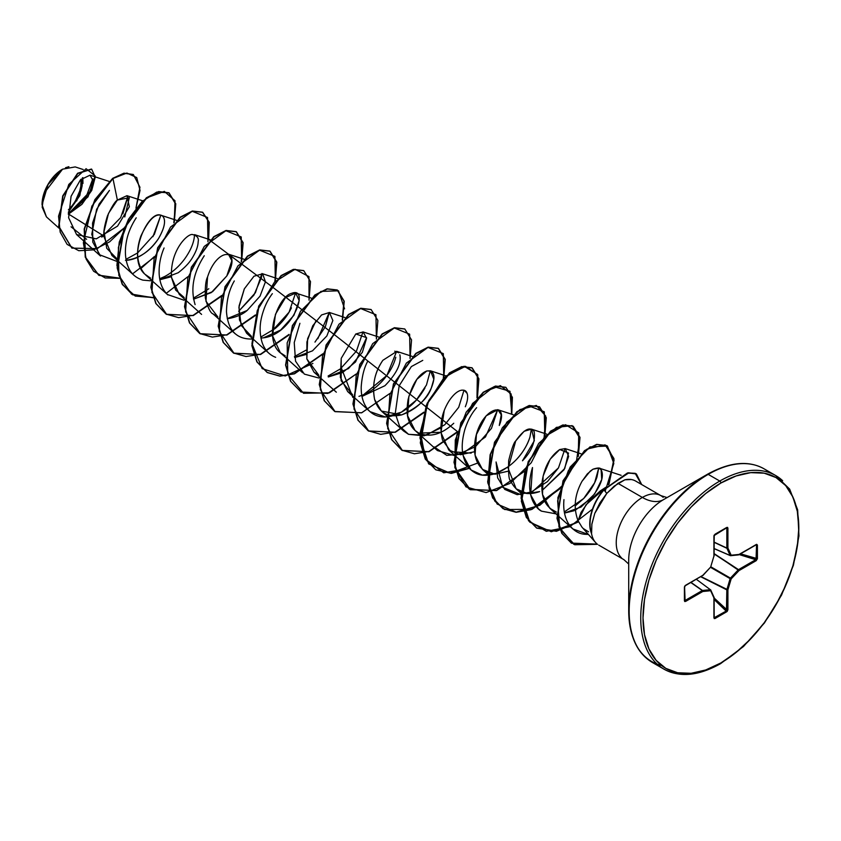 <?xml version="1.0" encoding="UTF-8"?>
<svg xmlns="http://www.w3.org/2000/svg" width="841" height="841" viewBox="0 0 841 841"><rect width="100%" height="100%" fill="white"/><g stroke="black" fill="none" stroke-linecap="round" stroke-linejoin="round"><path stroke-width="1.26" d="M46.455 216.904L42.05 204.752L48.063 184.505L62.57 169.178L44.121 193.167L42.166 207.191L46.423 216.873L58.975 228.142M62.287 169.346A28.626 16.526 120 0 0 42.05 204.405L43.595 194.565L47.979 184.452L54.549 175.59L62.287 169.346M628.711 560.095A49.43 28.541 120 0 1 663.654 499.554A42.576 24.589 60 0 1 642.366 497.441A42.576 24.589 -120 0 0 663.654 499.554L707.407 474.292L663.654 499.554A49.43 28.541 120 0 0 628.711 560.095L628.711 610.608A111.306 64.263 -60 0 1 707.407 474.292A1.598 0.925 60 0 1 708.206 474.377L719.78 481.052A1.598 0.925 60 0 1 720.916 483.007A110.171 63.611 -60 0 1 798.813 527.99A110.171 63.611 -60 0 1 720.916 662.929A1.598 0.925 60 0 1 720.579 663.654A1.598 0.925 -120 0 0 720.916 662.929A110.171 63.611 -60 0 1 643.008 617.946A110.171 63.611 -60 0 1 720.916 483.007A1.598 0.925 -120 0 0 719.78 481.052A111.769 64.536 120 0 0 648.968 572.679A111.769 64.536 120 0 0 656.895 663.906A111.769 64.536 -60 0 1 648.968 572.679A111.769 64.536 -60 0 1 719.78 481.052L708.206 474.377A111.769 64.536 120 0 0 637.394 565.993A111.769 64.536 120 0 0 645.32 657.22A111.769 64.536 -60 0 1 637.394 565.993A111.769 64.536 -60 0 1 708.206 474.377A1.598 0.925 -120 0 0 707.407 474.292A111.306 64.263 120 0 0 628.711 610.608A111.306 64.263 120 0 0 661.562 665.515M628.711 610.608C629.194 636.069 637.068 653.341 652.322 662.435L663.896 669.11C679.77 677.751 698.671 675.933 720.579 663.654A1.598 0.925 60 0 1 719.78 663.581A111.769 64.536 -60 0 1 656.895 663.906M636.479 481.578A36.962 21.34 120 0 0 624.863 479.822L617.935 483.344L642.366 497.441A36.962 21.34 -60 0 0 618.955 527.738A36.962 21.34 -60 0 0 621.573 557.909A36.962 21.34 -60 0 1 618.955 527.738A36.962 21.34 -60 0 1 642.366 497.441A36.962 21.34 -60 0 1 663.16 497.336A36.962 21.34 -60 0 0 642.366 497.441L617.935 483.344L606.771 493.425L594.766 513.388L591.759 524.7M594.356 540.931A36.962 21.34 -60 0 1 591.454 533.099L591.591 533.173A35.627 20.573 -60 0 1 604.048 489.84L606.771 493.425L603.764 489.683L627.449 472.968L635.155 473.315L641.41 484.395L636.111 473.788L628.395 472.779L603.764 489.683L628.679 472.947L636.395 473.956L641.694 484.553L635.439 473.483L627.722 473.136L604.048 489.84A35.627 20.573 120 0 0 591.591 533.173L591.454 533.099A36.962 21.34 120 0 0 596.784 543.717M103.979 236.111L68.321 213.908L90.113 191.433L92.983 180.573L90.029 175.17L80.505 179.753L71.075 196.289L68.615 217.735L76.552 234.523L96.273 238.865L117.551 226.113L129.356 206.728L126.97 195.68L117.372 200.063C115.101 201.377 111.79 206.655 107.459 215.906C104.368 225.872 103.222 232.852 104.021 236.836L111.906 255.464L116.804 258.639L106.723 248.274L104.032 231.38L108.51 213.372L117.372 200.063L112.957 178.513L126.907 173.046L136.715 177.567L140.026 190.402L135.948 208.19L139.942 187.217L133.351 174.56L124.268 173.33L112.673 178.345L123.984 173.172L133.214 174.476M125.456 260.311C125.961 260.363 142.917 261.057 158.497 238.602C170.008 218.513 161.724 215.054 160.599 215.138C148.384 210.282 126.15 257.272 144.641 274.008L150.486 278.087L144.641 274.008C136.799 264.19 135.517 251.606 140.804 236.258C147.932 220.941 154.534 213.898 160.599 215.138C162.208 215.086 169.661 219.375 158.497 238.602C149.866 251.606 138.849 258.849 125.456 260.311M176.442 220.289L160.599 215.138M171.543 277.583L179.27 294.361L184.179 297.535L175.643 290.04L171.543 277.583C169.724 250.839 187.438 233.504 192.452 234.513C197.12 235.648 199.023 238.066 198.161 241.756C198.034 246.182 196.205 251.354 192.673 257.272C189.751 262.413 184.946 267.554 178.26 272.705L159.885 279.738L171.459 276.689M207.548 276.983C205.719 280.505 204.973 287.485 205.341 297.924C207.885 307.753 210.471 313.094 213.109 313.945L217.861 316.983L205.95 301.257L207.548 276.983C217.682 245.267 242.807 249.094 226.818 275.953L212.594 291.68L193.567 299.186L211.28 292.605L226.818 275.953L231.853 260.689L228.384 254.14L243.816 259.175M235.28 333.845L213.109 313.945M227.249 318.623L228.952 318.487C236.689 316.994 242.765 314.313 247.18 310.445L227.249 318.634M244.268 288.978L239.075 305.945L239.464 319.958L246.634 333.257L251.543 336.432L241.146 325.351L238.907 307.364L244.363 288.799L253.982 276.216L262.613 273.809L265.462 281.756L260.058 296.127L247.18 310.445M260.931 338.071L263.464 337.83L280.631 330.071L293.908 315.312L299.186 300.615L295.759 293.036L285.509 297.567L275.459 314.292L272.589 335.916L280.316 352.705L285.225 355.88L281.63 353.777C262.403 341.488 277.215 296.6 291.68 293.309C310.035 285.972 292.91 334.434 263.464 337.83L260.931 338.071M306.187 354.481L294.623 357.52L312.505 350.834L326.855 335.948L332.847 320.526L329.441 312.484L321.556 314.944L312.768 325.73L306.912 341.93L306.849 358.918L313.998 372.142L318.907 375.328L306.849 358.918L307.648 338.597L316.006 320.726M341.299 358.203L355.806 333.972L366.56 337.651L355.533 361.956L342.655 372.5L328.305 376.968L348.5 368.568L362.345 352.347L366.581 338.271L363.123 331.932L355.732 334.024M352.589 394.765L341.141 380.731L341.215 358.539L340.342 377.378L347.69 391.601L352.589 394.776M361.987 396.416L384.936 385.714L361.987 396.416M412.227 356.416L396.805 351.38L382.865 360.305C374.708 372.09 371.964 385.167 374.634 399.538L381.372 411.039L401.556 414.918C415.328 409.956 425.241 400.999 431.307 388.048L433.861 379.196L430.487 370.828L426.839 370.955L416.831 379.375L408.852 396.353L407.612 415.769L415.055 430.487L418.913 433.157L440.926 432.274M471.17 453.11L450.976 451.659L442.503 440.074C439.118 426.156 441.378 412.994 449.283 400.579C452.942 395.228 456.537 391.885 460.069 390.56C463.854 389.488 466.198 390.445 467.112 393.409L464.179 390.277L461.688 390.119M444.227 410.555L440.947 432.579L448.737 449.935L460.437 454.739L474.608 451.712M487.622 472.684C476.952 466.997 472.789 456.158 475.144 440.169C480.411 407.496 509.835 399.307 499.291 425.462L501.236 414.781L497.861 409.725L486.161 415.811L476.416 434.566L475.081 455.202L482.419 469.383L494.929 474.219L508.29 471.16M522.482 460.784L534.35 440.695L531.544 429.162L524.132 431.265L515.733 440.926L508.153 468.3L516.111 488.831L527.349 493.593L539.649 491.596C525.888 496.316 516.153 492.626 510.455 480.547C508.868 479.927 508.279 473.273 508.679 460.584C511.612 448.81 513.967 442.261 515.733 440.926C523.964 429.32 530.103 426.187 534.161 431.538C535.591 441.609 531.691 451.354 522.482 460.784M541.972 490.608L564.027 469.783L568.653 456.358L565.226 448.61L559.738 449.525L550.14 459.218L543.118 476.048L542.508 494.445L549.793 508.279L556.406 512.106C545.241 507.312 540.521 496.947 542.224 480.999C544.537 466.587 550.371 456.095 559.738 449.525L568.505 453.057L564.732 468.511L541.972 490.608M574.182 510.708L564.5 513.073L581.068 507.018L594.703 493.877L601.736 479.496L601.126 469.751L598.908 468.059L592.937 469.236L590.182 471.17L581.993 481.336L587.354 473.872L592.937 469.236C598.161 467.47 600.894 467.638 601.126 469.751C604.406 476.122 601.094 485.614 591.17 498.24L575.286 510.224M606.067 487.139L600.348 490.871L588.7 501.499L581.005 512.463L578.093 520.768L585.988 504.81L605.993 487.212M563.964 499.638C563.102 508.763 564.511 516.626 568.211 523.239C572.689 530.061 578.188 533.741 584.705 534.277L588.437 534.456L572.816 528.947L549.793 508.279M575.128 506.03L583.717 498.471C590.109 491.512 594.534 484.363 596.984 477.015L598.729 468.006L594.64 482.745L583.717 498.471L564.311 511.969M556.616 513.967L541.509 511.16L538.429 508.868L530.639 494.76L532.49 467.543C524.132 495.496 536.337 508.794 541.509 511.16L556.616 513.967M530.229 492.668L547.47 481.578L558.487 467.88L565.057 448.558L558.487 467.88L532.3 491.838L517.183 494.676L504.747 489.42L497.63 477.804L496.074 461.972L502.676 487.286L520.968 494.708M517.289 458.566C523.27 451.922 527.486 444.752 529.946 437.068L531.365 429.11L529.946 437.068C528.463 442.355 520.106 463.549 495.969 473.43L482.292 475.102L471.065 469.982L463.233 455.706C465.094 463.696 469.005 469.383 474.997 472.758C480.369 475.901 487.36 476.132 495.969 473.43L508.153 466.85M497.683 409.662L491.47 428.384L475.396 446.708L454.907 455.706L437.383 450.534L434.187 446.949L446.75 455.328L461.646 454.203L485.446 436.994L497.683 409.662M440.779 427.964L423.99 435.817L408.526 434.313L403.701 431.086L381.372 411.039M430.319 370.776L426.471 384.999L416.158 400.305L401.399 412.164L385.388 416.968L370.008 411.638L347.69 391.601M396.637 351.328L386.944 375.37L363.522 394.755C371.375 391.296 378.313 385.956 384.326 378.723C390.161 371.564 393.977 364.405 395.775 357.246M362.944 331.88L356.458 351.075L339.732 369.62M317.824 338.765L329.262 312.431L325.372 326.739L314.965 342.108M295.58 292.983L289.083 312.179L272.358 330.723M261.898 273.535L255.401 292.731L238.676 311.275L253.919 295.107L261.467 277.477L261.898 273.535M152.925 236.689L160.841 215.191L154.355 234.387L137.63 252.931L126.013 259.301M76.552 234.523L100.542 256.063L92.783 242.092L92.552 223.096L99.028 204.174L109.446 190.402L96.61 209.283L91.764 234.324L99.038 254.571L116.762 261.341M122.86 213.803L127.99 196.195L120.705 217.577L101.74 237.109L103.958 235.617M86.602 239.275L71.064 226.797L86.602 239.275M92.804 178.849L85.95 197.425L68.321 213.635M68.31 212.226L79.832 195.596L82.828 177.609L82.954 183.464M83.185 169.525L75.206 166.917L62.57 169.178M124.752 216.957L129.304 197.772L117.372 200.063L112.957 178.513L91.879 206.098L83.375 242.807L86.139 259.091L93.656 271.286L105.199 277.94L119.527 278.329L98.975 275.354L85.519 257.22L84.499 229.057L95.212 199.727L112.957 178.513L94.928 199.569L84.226 228.899L85.235 257.062L98.691 275.186L119.454 278.129M124.069 228.069L109.635 241.84L93.708 249.851L78.812 250.723L67.133 244.395L60.174 232.137L58.544 216.179L68.804 184.41L86.087 168.726L95.18 175.937L88.021 196.847L68.331 214.234L81.924 204.331L91.722 190.444L95.233 177.146L91.701 169.22L77.814 173.519L62.991 196.121L58.954 226.492L71.937 248.116L97.335 248.621L124.069 228.069M71.8 248.042L58.67 226.334L62.707 195.964L77.53 173.362L91.417 169.052L77.687 173.225L62.749 195.848L58.67 226.376L71.8 248.042M133.351 174.56L123.995 173.172L112.673 178.345L94.896 199.622L84.205 229.004L85.277 257.199L98.839 275.27M581.993 481.336C574.561 494.971 573.268 508.111 578.093 520.768L581.951 527.128L595.554 542.498M630.676 479.402L631.843 479.643M591.591 533.173L591.896 523.827L594.766 513.388L599.906 502.897L606.771 493.425L614.214 486.109L624.863 479.822A36.962 21.34 -60 0 1 633.883 480.232M769.578 472.695A111.769 64.536 120 0 0 708.206 474.377A111.769 64.536 -60 0 1 753.284 464.642M719.78 481.052A111.769 64.536 -60 0 1 782.666 480.737A111.769 64.536 120 0 0 719.78 481.052M720.916 483.007L736.106 475.964L750.729 472.642L764.196 473.178L776.001 477.551L785.694 485.593L792.884 496.989L797.321 511.307L798.813 527.99L797.321 546.408L792.884 565.835L785.694 585.546L776.001 604.774L764.196 622.782L750.729 638.866L736.106 652.427L720.916 662.929L705.715 669.972L691.102 673.294L677.636 672.758L665.83 668.385L656.138 660.343L648.937 648.947L644.5 634.629L643.008 617.946L644.5 599.528L648.937 580.101L656.138 560.39L665.83 541.162L677.636 523.155L691.102 507.07L705.715 493.509L720.916 483.007M730.913 555.596L739.018 554.44L731.165 555.218L727.907 548.017L727.907 528.148L726.813 527.412L715.018 534.224L713.914 536.222L713.914 556.101L710.666 567.055L702.803 575.349L685.594 585.283L684.416 587.228L684.416 600.852L685.594 601.431L685.079 600.485L685.594 601.431L702.803 591.496L702.288 590.55L702.803 591.496A0.799 0.599 -95.7 0 0 702.508 590.477L710.361 589.699L702.288 590.55L690.829 582.529L702.288 590.55L685.079 600.485L684.648 599.812L685.079 600.485L702.508 590.477L691.008 582.424L702.508 590.477A0.799 0.599 84.3 0 1 702.803 591.496L710.666 590.718L713.914 597.919L714.24 618.577L727.234 611.365L727.907 609.714L727.907 589.835L731.165 578.881L739.018 570.587L756.227 560.653L757.415 558.708L757.415 545.084L756.69 544.337L739.018 554.44L731.165 555.218L727.907 548.017L727.591 527.37L714.24 535.076L713.914 556.101L710.666 567.055L702.803 575.349L685.594 585.283L684.5 586.692L684.753 601.546L702.803 591.496L710.666 590.718L713.914 597.919L713.914 617.788L715.018 618.524L726.813 611.712L727.907 609.714L727.907 589.835L731.165 578.881L739.018 570.587L756.227 560.653L757.415 558.708L757.415 545.084L756.227 544.505L738.535 554.902A0.799 0.599 -95.7 0 0 739.018 554.44L738.293 554.86A0.799 0.599 -95.7 0 0 738.545 554.902L730.682 555.68A0.799 0.599 84.3 0 1 730.43 555.638L731.165 555.218A0.799 0.599 84.3 0 1 730.682 555.68L726.876 548.269L714.156 542.34L726.876 548.269L726.834 528.18L726.025 528.137L726.834 528.18L726.834 548.048L714.156 542.14L726.834 548.048L730.125 555.47L714.156 548.553L730.43 555.638L731.165 555.218L730.43 555.638M624.863 479.822L631.181 479.528M588.553 531.838L583.423 528.621M467.112 393.409C468.216 396.605 467.607 401.052 465.315 406.75M453.741 423.265C441.809 434.398 430.203 437.688 418.913 433.157C413.93 430.497 410.482 426.051 408.558 419.817C406.802 415.244 406.666 408.421 408.137 399.359C412.5 383.622 418.723 374.161 426.839 370.955C434.461 370.618 435.953 376.316 431.307 388.048C427.375 398.97 417.462 407.927 401.556 414.918C387.911 417.914 378.944 412.784 374.634 399.538C371.869 385.588 374.613 372.51 382.865 360.305M394.744 351.181L398.792 352.757M399.832 354.765L399.99 355.365C401.346 363.922 396.321 374.035 384.936 385.714M132.573 273.851L154.124 257.293L132.573 273.851M174.287 222.371L175.012 200.799L164.352 191.38L146.839 197.803L129.251 218.555L118.392 247.391L118.844 275.449L131.501 294.087L153.209 297.777L132.668 294.802L122.408 284.205L117.425 268.016L124.237 228.489L146.639 197.961L158.938 191.737L169.052 192.894L175.769 203.795L174.287 222.371M166.255 293.299L187.816 276.742M207.969 241.819L207.527 217.483L192.2 211.28L170.576 226.986L154.113 258.439L151.916 292.395L166.655 314.429L193.314 315.543L221.498 296.19L193.115 315.606L166.36 314.261L156.09 303.654L151.117 287.464L157.929 247.927L180.331 217.399L192.631 211.186L202.734 212.342L209.262 222.297L208.631 239.243M241.661 261.267L241.209 236.931L225.882 230.728L204.258 246.434L187.795 277.887L185.598 311.832L200.337 333.866L226.996 334.991L255.18 315.638L226.786 335.054L200.021 333.688L189.761 323.081L184.789 306.891L191.611 267.364L214.013 236.857L226.303 230.634L236.405 231.79L243.133 242.681L241.661 261.267M275.343 280.715L274.902 256.379L259.564 250.176L237.94 265.872L221.477 297.336L219.291 331.28L234.019 353.315L260.678 354.439L288.862 335.086L260.468 354.503L233.703 353.136L223.443 342.529L218.481 326.34L225.293 286.823L247.685 256.305L259.985 250.082L270.087 251.228L276.815 262.129L275.343 280.715M323.049 353.987L294.455 373.846L279.969 376.148L267.396 372.595L257.136 361.987L252.163 345.798L258.975 306.282L281.367 275.753L293.667 269.53L303.769 270.676L310.497 281.577L309.025 300.163L308.962 276.605L295.054 269.267L274.513 282.04L257.283 310.466L251.953 343.633L262.192 368.631L285.204 375.969L312.926 363.438M344.589 308.878L338.513 290.818L320.936 291.396L300.521 311.223L287.149 342.939L287.759 374.329L303.538 393.283L329.441 392.831L356.227 373.982L327.853 393.399L301.089 392.043L290.818 381.446L285.845 365.246L292.657 325.719L315.06 295.191L327.359 288.968L337.472 290.134L344.232 301.257L342.529 320.242M376.39 339.06L375.948 314.723L360.61 308.521L338.997 324.216L322.534 355.68L320.337 389.625L335.075 411.659L361.735 412.773L389.919 393.43L361.525 412.847L334.771 411.491L324.5 400.884L319.527 384.694L326.34 345.167L348.752 314.639L361.052 308.416L371.154 309.583L377.872 320.474L376.39 339.06M410.072 358.508L409.63 334.171L394.303 327.969L372.679 343.664L356.216 375.128L354.019 409.073L368.757 431.107L395.407 432.221L423.601 412.878L395.196 432.295L368.432 430.928L358.182 420.321L353.209 404.122L360.032 364.605L382.424 334.087L394.723 327.864L404.826 329.02L411.554 339.922L410.072 358.508M443.764 377.956L443.312 353.619L427.985 347.417L406.361 363.112L389.898 394.566L387.701 428.511L402.44 450.555L429.099 451.67L457.283 432.327L428.889 451.743L402.124 450.377L391.864 439.769L386.902 423.58L393.704 384.064L416.106 353.546L428.395 347.312L438.508 348.468L445.236 359.359L443.764 377.956M477.446 397.404L477.783 374.781L465.483 366.329L446.34 375.895L428.689 400.642L420.321 432.085L425.578 459.27L443.743 472.81L469.289 468.384L451.375 473.378L435.817 469.825L425.557 459.228L420.584 443.039L427.396 403.512L449.788 372.983L462.087 366.76L472.19 367.916L478.918 378.807L477.446 397.404M511.78 414.266L509.961 391.286L494.003 386.681L472.6 403.417L456.821 435.007L455.296 468.395L470.298 489.714L496.789 490.45L524.647 471.212L496.264 490.629L469.509 489.283L459.239 478.676L454.266 462.487L461.078 422.96L483.48 392.432L495.78 386.208L505.893 387.365L512.411 397.32L511.78 414.266M544.81 436.29L544.285 411.806L528.663 405.856L506.839 422.161L490.576 454.214L489.073 488.232L494.929 501.236L504.726 509.541L532.038 509.32L560.148 488.653L531.028 509.699L516.111 512.295L503.181 508.721L492.921 498.114L487.948 481.925L494.76 442.398L517.173 411.88L529.462 405.656L539.565 406.813L546.293 417.714L544.81 436.29M578.282 456.474L578.734 432.863L565.541 424.726L545.41 436.132L527.833 463.307L521.273 496.106L529.767 522.145L551.286 531.754L578.566 521.862L556.406 531.312L536.852 528.159L526.592 517.551L521.63 501.362L528.442 461.846L550.844 431.328L563.144 425.104L573.247 426.261L580.017 437.425L578.282 456.474M608.989 484.206L613.941 458.576L605.11 444.857L587.071 449.062L568.379 470.624L557.646 500.763L559.78 528.642L574.687 544.747L597.53 544.316L571.649 543.265L562.082 533.478L557.268 518.434L563.291 480.915L584.81 450.776L596.952 444.521L606.918 445.698L614.067 459.985L608.989 484.206M140.825 268.584L154.345 256.589M173.824 222.844L175.527 203.858L168.768 192.736L158.665 191.569L146.366 197.793L123.963 228.321L117.151 267.848L122.124 284.048L132.394 294.644L153.136 297.577L135.264 296.074L122.471 284.647L116.92 265.399L119.254 242.071L128.473 219.259L142.108 201.451L156.783 192.084L168.904 192.81M443.302 378.429L444.994 359.433L438.224 348.3L428.122 347.154L415.822 353.378L393.43 383.895L386.618 423.412L391.58 439.601L401.84 450.208L414.413 453.772L428.899 451.48L457.504 431.622L335.717 335.706L272.81 287.286L208.337 239.149L208.989 222.161L202.45 212.184L192.347 211.017L180.048 217.241L157.645 247.769L150.833 287.296L155.806 303.496L166.076 314.092L178.639 317.646L193.125 315.343L221.719 295.485M241.199 261.74L242.891 242.755L236.132 231.622L226.029 230.466L213.73 236.689L191.328 267.207L184.515 306.734L189.477 322.923L199.738 333.53L212.31 337.094L226.797 334.792L255.401 314.933M274.881 281.188L276.573 262.192L269.803 251.07L259.701 249.914L247.412 256.137L225.01 286.665L218.197 326.182L223.159 342.371L233.42 352.978L245.993 356.531L260.479 354.24L289.083 334.382M303.633 270.592L293.383 269.362L281.094 275.585L258.692 306.113L251.88 345.64L256.852 361.83L267.112 372.426L279.685 375.98L294.171 373.688L322.765 353.83M342.245 320.085L343.948 301.099L337.188 289.966L327.086 288.81L314.786 295.033L292.374 325.562L285.572 365.089L290.544 381.278L301.089 392.043M371.007 309.499L360.768 308.258L348.468 314.481L326.066 344.999L319.254 384.526L324.227 400.726L334.634 411.407M404.689 328.947L394.44 327.706L382.15 333.93L359.748 364.447L352.936 403.964L357.898 420.153L368.158 430.76L380.721 434.324L395.217 432.032L423.822 412.174M477.656 463.055L450.324 473.241L428.637 463.885L419.943 437.961L426.366 405.11L443.911 377.798L464.095 366.234L477.362 374.277L476.984 397.877L478.676 378.881L471.917 367.748L461.804 366.602L449.515 372.826L427.112 403.354L420.3 442.871L425.273 459.06L435.817 469.825M505.746 387.291L495.507 386.04L483.207 392.263L460.794 422.792L453.982 462.329L458.965 478.518L469.373 489.199M539.428 406.739L529.189 405.488L516.889 411.712L494.487 442.24L487.664 481.767L492.637 497.956L502.907 508.563L516.132 512.137L531.396 509.299L560.926 487.254M573.099 426.177L562.86 424.947L550.561 431.16L528.169 461.677L521.346 501.194L526.319 517.394L536.569 528.001L556.195 531.144L578.44 521.588M608.39 484.784L613.793 460.111L606.645 445.541L596.668 444.363L584.527 450.618L563.018 480.758L556.984 518.277L561.799 533.32L571.365 543.097L597.289 544.138L573.793 544.327L558.96 527.002L557.877 497.662L570.187 467.039L589.983 446.886L607.433 446.045L613.814 463.454L605.173 491.323M136.221 217.808C130.923 226.019 127.611 234.124 126.308 242.124C124.647 251.354 125.267 259.575 128.158 266.776C130.786 273.441 135.685 277.887 142.865 280.127L150.455 280.799M159.706 278.749L164.836 276.447C172.468 272.326 179.091 266.46 184.726 258.849C190.077 251.322 193.262 244.247 194.25 237.625L194.523 234.65M164.069 247.969C160.431 256.547 158.791 265.23 159.17 274.029C159.716 282.797 162.471 289.619 167.433 294.508L184.137 300.248M193.388 298.198L208.81 288.768M204.268 255.738C193.346 272.663 190.287 288.957 195.112 304.61M234.313 280.947C229.309 289.483 226.692 299.722 226.481 311.633C227.858 330.492 236.647 339.617 252.847 339.018M260.752 337.094L275.144 328.547C282.271 322.439 287.685 315.543 291.417 307.869M272.358 293.667C267.396 300.205 263.801 308.069 261.583 317.246C259.501 325.835 259.659 334.224 262.087 342.413C264.652 349.877 269.173 354.849 275.648 357.309M294.434 356.542L306.04 350.171M299.901 323.301L294.234 342.592L295.548 361.188L304.337 374.108L318.865 378.03M328.127 375.99L341.467 368.284L352.831 397.457M358.949 396.363L363.522 394.755M367.843 361.031C364.227 367.475 362.008 376.085 361.21 386.839C361.02 395.838 363.102 403.196 367.454 408.905C371.985 414.466 377.966 417.157 385.388 416.968C392.915 416.589 400.369 413.604 407.759 408.022C414.14 403.396 419.89 396.689 425.01 387.89M422.76 360.369L411.354 366.581L399.17 385.788L395.27 413.436L399.486 425.977L408.526 434.313L426.124 435.312L444.752 424.758L458.692 407.328L464.001 390.213M476.637 407.685C471.496 413.509 467.533 420.931 464.726 429.951C461.993 440.064 461.488 448.652 463.233 455.706M592.453 509.162L569.693 526.75L546.303 531.302L528.59 520.863L521.084 498.135L525.173 469.583L538.65 443.48L556.448 427.365L572.122 425.651L579.901 438.34L576.463 460.984L561.935 486.045L539.869 505.252L516.132 512.137L497.147 504.043L487.812 482.923L490.103 454.76L502.361 427.722L519.885 409.599L536.327 405.457L545.683 416.032L544.127 437.53L531.218 462.771L510.003 483.417L486.098 492.584L465.956 486.876L454.855 467.522L455.296 439.98L466.208 412.185L483.291 392.2L500.342 385.641L511.17 394.009L511.486 414.171M603.764 489.683A35.627 20.573 120 0 0 591.381 533.194A35.627 20.573 -60 0 1 603.764 489.683M65.503 167.737L68.888 166.686M68.384 209.84A26.712 15.422 120 0 0 81.03 179.217L80.82 186.281L79.737 190.991L75.648 200.431M76.605 200.978L80.988 190.865L82.145 185.819L82.355 177.998M710.361 589.699L696.39 579.323L710.361 589.699A0.799 0.599 84.3 0 1 710.666 590.718A0.799 0.599 -24.3 0 0 710.824 590.077A0.799 0.599 155.7 0 1 710.666 590.718A0.799 0.599 -95.7 0 0 710.361 589.699M714.661 617.715L715.018 618.524L714.156 617.094L714.661 617.715L726.466 610.902L714.156 599.528L726.813 611.712L726.466 610.902L714.251 617.704M714.156 598.025L726.834 609.736L726.834 589.867L700.795 576.779L726.834 589.867L730.125 578.64L710.592 567.36L730.125 578.64L738.293 569.82L714.156 553.956L738.293 569.82L755.712 559.707L739.228 554.587L755.712 559.707L756.227 560.653L755.712 559.707L738.503 569.641L714.156 553.641L739.018 570.587L738.293 569.82L739.018 570.587L738.293 569.82L730.43 578.114L710.897 566.834L731.165 578.881L730.43 578.114L730.125 578.64L731.165 578.881L730.125 578.64L726.876 589.594L701.068 576.621L727.907 589.835L726.834 589.867L727.907 589.835L726.834 589.867L726.466 610.902L726.834 609.736L727.907 609.714L726.834 609.736L714.156 598.025M740.532 553.83L756.543 558.813L756.543 545.189L755.744 545.052L757.415 545.084L756.543 545.189L756.048 559.559L757.415 558.708L740.532 553.83M756.322 544.831L755.712 544.852L756.543 545.189M714.156 548.605L730.167 555.523M726.813 527.791L727.907 528.148L726.834 528.18M714.251 535.044L713.967 535.601M684.648 586.902L684.742 600.674M730.125 555.47A0.799 0.599 -24.3 0 0 731.165 555.218M727.907 548.017A0.799 0.599 155.7 0 1 726.876 548.269L727.907 548.017M714.966 534.456L726.466 527.822M726.729 527.749L714.009 535.633M713.914 556.101L710.75 566.76M713.967 617.168L713.914 617.788L713.967 617.168M714.167 617.63L714.125 597.467M713.925 597.068A0.799 0.599 155.7 0 1 713.914 597.919A0.799 0.599 -24.3 0 0 713.925 597.068L710.866 590.308M710.456 567.276L702.824 575.57M702.803 575.349L685.426 585.651M684.585 586.724L685.079 585.63M685.079 600.485L684.585 587.081M667.071 497.578L660.847 495.612L635.68 481.084M598.729 545.105L623.885 559.633L628.711 564.038M90.029 175.17L109.078 181.393M126.97 195.68L142.76 200.841M111.906 255.464L134.224 275.512M145.588 274.912L167.906 294.949M194.702 234.692L210.124 239.738M179.27 294.361L201.588 314.397M262.066 273.588L277.498 278.623M246.634 333.257L268.962 353.294M295.759 293.036L311.181 298.071M280.316 352.705L302.644 372.742M329.441 312.484L344.863 317.52M313.998 372.142L336.326 392.19M363.123 331.932L378.545 336.968M430.487 370.828L445.919 375.864M415.055 430.487L437.383 450.534M448.737 449.935L471.065 469.982M497.861 409.725L513.283 414.76M482.419 469.383L487.296 473.756M531.544 429.162L546.965 434.208M516.111 488.831L520.978 493.204M565.226 448.61L580.963 453.751M598.908 468.059L621.142 475.323M707.407 474.292C729.652 461.993 748.553 460.174 764.091 468.836L775.665 475.522L789.657 489.105L797.657 509.835L798.95 535.938L793.431 565.184L781.573 595.05L764.427 622.971L743.486 646.508L720.579 663.654M730.282 555.617L714.156 548.647M756.07 544.863L738.861 554.797M714.156 535.896L714.114 555.996M714.156 597.594L710.571 589.751"/></g></svg>
